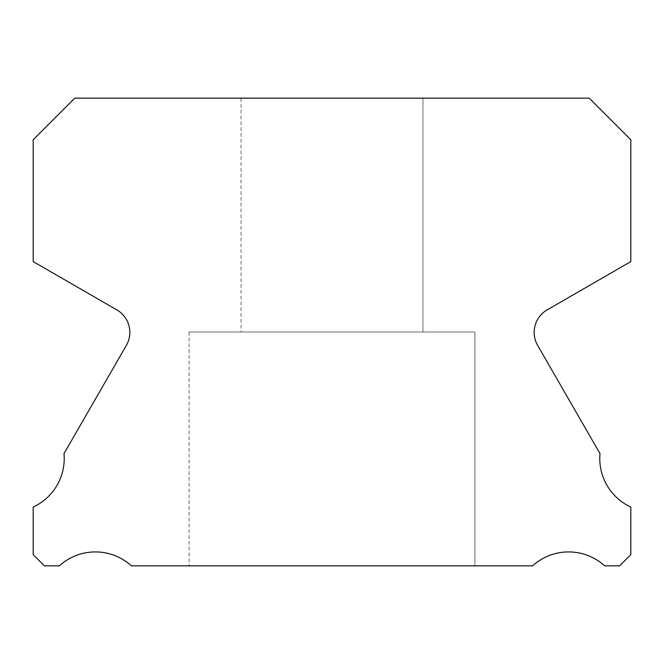 <?xml version="1.0" encoding="UTF-8"?>
<svg xmlns="http://www.w3.org/2000/svg" width="664" height="664" viewBox="0 0 664 664"><rect width="100%" height="100%" fill="white"/><g stroke="black" fill="none" stroke-linecap="round" stroke-linejoin="round"><path stroke-width="0.5" stroke-dasharray="3.32 2.49" d="M241.057 98.156L422.943 98.156L241.057 98.156L422.943 98.156L241.057 98.156L422.943 98.156L241.057 98.156L422.943 98.156L241.057 98.156L422.943 98.156L241.057 98.156L422.943 98.156L241.057 98.156L422.943 98.156L241.057 98.156L422.943 98.156L241.057 98.156L422.943 98.156L241.057 98.156L422.943 98.156L241.057 98.156L422.943 98.156L241.057 98.156L422.943 98.156L241.057 98.156L422.943 98.156L241.057 98.156L422.943 98.156L241.057 98.156L422.943 98.156L241.057 98.156L422.943 98.156L241.057 98.156L422.943 98.156L241.057 98.156L422.943 98.156L241.057 98.156L422.943 98.156L241.057 98.156L422.943 98.156L241.057 98.156L422.943 98.156L241.057 98.156L422.943 98.156L241.057 98.156L422.943 98.156L241.057 98.156L422.943 98.156L241.057 98.156L422.943 98.156L241.057 98.156L422.943 98.156L241.057 98.156L422.943 98.156L241.057 98.156L422.943 98.156L241.057 98.156L422.943 98.156L422.943 332L241.057 332L422.943 332L241.057 332L422.943 332L241.057 332L422.943 332L241.057 332L422.943 332L241.057 332L422.943 332L241.057 332L422.943 332L241.057 332L422.943 332L241.057 332L422.943 332L241.057 332L422.943 332L241.057 332L422.943 332L241.057 332L422.943 332L241.057 332L422.943 332L241.057 332L422.943 332L241.057 332L422.943 332L241.057 332L422.943 332L241.057 332L422.943 332L241.057 332L422.943 332L241.057 332L422.943 332L241.057 332L422.943 332L241.057 332L422.943 332L241.057 332L422.943 332L241.057 332L422.943 332L241.057 332L422.943 332L241.057 332L422.943 332L241.057 332L422.943 332L241.057 332L422.943 332L241.057 332L422.943 332L241.057 332L422.943 332L241.057 332L422.943 332L422.943 98.156L241.057 98.156L241.057 332M422.943 98.156L422.943 332M630.8 507.047A53.527 53.527 0 0 1 599.999 453.595L537.641 345.363A25.979 25.979 0 0 1 547.161 309.889L630.8 261.591L630.8 139.73L589.225 98.156L74.775 98.156L33.2 139.73L33.2 261.591L116.839 309.889A25.979 25.979 0 0 1 126.359 345.363L64.001 453.595A53.527 53.527 0 0 1 33.2 507.047L33.2 554.672L44.372 565.844L59.362 565.844A53.527 53.527 0 0 1 131.389 565.844L532.611 565.844A53.527 53.527 0 0 1 604.638 565.844L619.628 565.844L630.8 554.672L630.8 507.047M474.901 332L189.099 332L474.901 332L189.099 332L474.901 332L189.099 332L474.901 332L189.099 332L474.901 332L189.099 332L474.901 332L189.099 332L474.901 332L189.099 332L474.901 332L189.099 332L474.901 332L189.099 332L474.901 332L189.099 332L474.901 332L189.099 332L474.901 332L189.099 332L474.901 332L189.099 332L474.901 332L189.099 332L474.901 332L189.099 332L474.901 332L189.099 332L474.901 332L189.099 332L474.901 332L189.099 332L474.901 332L189.099 332L474.901 332L189.099 332L474.901 332L189.099 332L474.901 332L189.099 332L474.901 332L189.099 332L474.901 332L189.099 332L474.901 332L189.099 332L474.901 332L189.099 332L474.901 332L189.099 332L474.901 332L189.099 332L474.901 332L189.099 332L474.901 332L474.901 565.844L189.099 565.844L474.901 565.844L189.099 565.844L474.901 565.844L189.099 565.844L474.901 565.844L189.099 565.844L474.901 565.844L189.099 565.844L474.901 565.844L189.099 565.844L474.901 565.844L189.099 565.844L474.901 565.844L189.099 565.844L474.901 565.844L189.099 565.844L474.901 565.844L189.099 565.844L474.901 565.844L189.099 565.844L474.901 565.844L189.099 565.844L474.901 565.844L189.099 565.844L474.901 565.844L189.099 565.844L474.901 565.844L189.099 565.844L474.901 565.844L189.099 565.844L474.901 565.844L189.099 565.844L474.901 565.844L189.099 565.844L474.901 565.844L189.099 565.844L474.901 565.844L189.099 565.844L474.901 565.844L189.099 565.844L474.901 565.844L189.099 565.844L474.901 565.844L189.099 565.844L474.901 565.844L189.099 565.844L474.901 565.844L189.099 565.844L474.901 565.844L189.099 565.844L474.901 565.844L189.099 565.844L474.901 565.844L189.099 565.844L474.901 565.844L189.099 565.844L474.901 565.844L474.901 332L474.901 565.844M189.099 332L189.099 565.844"/><path stroke-width="1" d="M630.8 507.047A53.527 53.527 0 0 1 599.999 453.595L537.641 345.363A25.979 25.979 0 0 1 547.161 309.889L630.8 261.591L630.8 139.73L589.225 98.156L74.775 98.156L33.2 139.73L33.2 261.591L116.839 309.889A25.979 25.979 0 0 1 126.359 345.363L64.001 453.595A53.527 53.527 0 0 1 33.2 507.047L33.2 554.672L44.372 565.844L59.362 565.844A53.527 53.527 0 0 1 131.389 565.844L532.611 565.844A53.527 53.527 0 0 1 604.638 565.844L619.628 565.844L630.8 554.672L630.8 507.047"/></g></svg>
